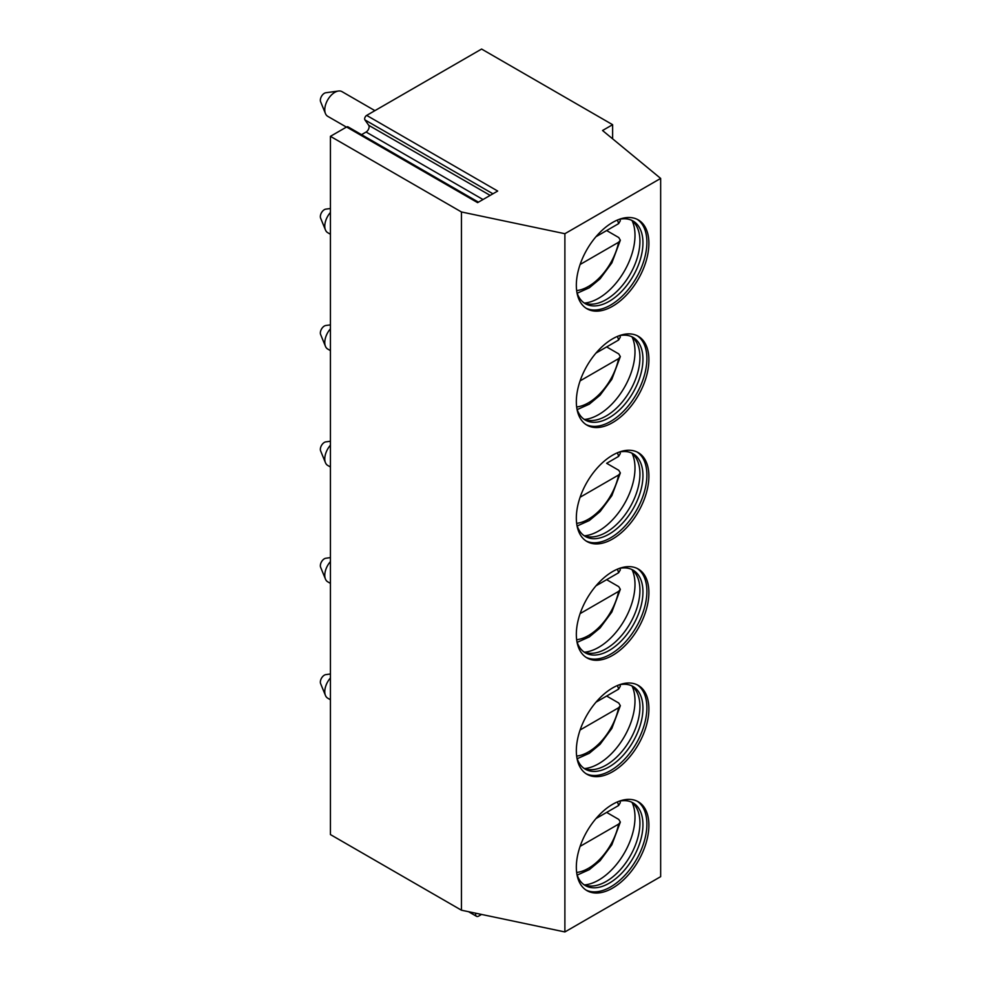 <?xml version="1.0" encoding="UTF-8"?>
<svg xmlns="http://www.w3.org/2000/svg" width="981" height="981" viewBox="0 0 981 981"><rect width="100%" height="100%" fill="white"/><g stroke="black" fill="none" stroke-linecap="round" stroke-linejoin="round"><path stroke-width="1.47" d="M366.673 115.402L497.686 191.05L477.612 202.638L346.587 127.003L330.425 136.334L330.425 834.573L461.45 910.209L564.884 931.95L660.654 876.658L660.654 178.419L602.542 130.51L612.622 124.697L481.597 49.05L366.673 115.402A2.845 1.643 -60 0 0 364.932 119.903L368.709 125.286A4.28 2.465 -60 0 1 366.097 132.03L361.535 134.667M481.548 914.439L478.654 916.107A4.28 2.465 -60 0 1 476.521 916.315A4.28 2.465 -60 0 1 475.773 913.225M346.587 127.003A2.845 1.643 -60 0 1 348.022 126.856L478.446 202.16M330.425 136.334L461.45 211.97L564.884 233.711L660.654 178.419M612.622 138.824L612.622 124.697M564.884 931.95L564.884 233.711M648.895 825.266A51.306 29.626 -60 0 1 626.503 876.891A51.306 29.626 -60 0 1 586.969 890.638A51.306 29.626 -60 0 1 576.337 867.155A51.306 29.626 -60 0 1 598.729 815.518A51.306 29.626 -60 0 1 638.275 801.771A51.306 29.626 -60 0 1 648.895 825.266M648.895 708.883A51.306 29.626 -60 0 1 626.503 760.52A51.306 29.626 -60 0 1 586.969 774.267A51.306 29.626 -60 0 1 576.337 750.784A51.306 29.626 -60 0 1 598.729 699.146A51.306 29.626 -60 0 1 638.275 685.4A51.306 29.626 -60 0 1 648.895 708.883M648.895 592.512A51.306 29.626 -60 0 1 626.503 644.149A51.306 29.626 -60 0 1 586.969 657.895A51.306 29.626 -60 0 1 576.337 634.413A51.306 29.626 -60 0 1 598.729 582.775A51.306 29.626 -60 0 1 638.275 569.029A51.306 29.626 -60 0 1 648.895 592.512M648.895 476.141A51.306 29.626 -60 0 1 626.503 527.778A51.306 29.626 -60 0 1 586.969 541.524A51.306 29.626 -60 0 1 576.337 518.029A51.306 29.626 -60 0 1 598.729 466.392A51.306 29.626 -60 0 1 638.275 452.646A51.306 29.626 -60 0 1 648.895 476.141M648.895 359.769A51.306 29.626 -60 0 1 626.503 411.407A51.306 29.626 -60 0 1 586.969 425.153A51.306 29.626 -60 0 1 576.337 401.658A51.306 29.626 -60 0 1 598.729 350.021A51.306 29.626 -60 0 1 638.275 336.275A51.306 29.626 -60 0 1 648.895 359.769M648.895 243.386A51.306 29.626 -60 0 1 626.503 295.023A51.306 29.626 -60 0 1 586.969 308.77A51.306 29.626 -60 0 1 576.337 285.287A51.306 29.626 -60 0 1 598.729 233.65A51.306 29.626 -60 0 1 638.275 219.903A51.306 29.626 -60 0 1 648.895 243.386M461.45 910.209L461.45 211.97M637.245 801.219A51.306 29.626 120 0 1 646.884 824.101A51.306 29.626 -60 0 1 625.142 875.027A51.306 29.626 -60 0 1 585.976 890.025M576.926 874.316A47.738 27.566 -60 0 0 585.326 885.573A47.738 27.566 -60 0 0 622.113 872.783A47.738 27.566 -60 0 0 642.947 824.739A47.738 27.566 120 0 0 633.064 802.887A47.738 27.566 120 0 0 619.109 801.244M631.506 802.09A47.738 27.566 120 0 1 635.05 805.634A47.738 27.566 120 0 1 639.931 822.998A47.738 27.566 -60 0 1 622.751 866.861A47.738 27.566 -60 0 1 588.698 885.929A47.738 27.566 -60 0 1 583.854 884.617M584.59 884.923A51.306 29.626 -60 0 0 634.989 817.234A51.306 29.626 120 0 0 632.132 802.581M619.918 801.072L620.323 802.63L618.619 805.511L595.994 818.559L606.65 812.415L618.741 819.405L620.348 822.066L618.619 824.126L580.114 846.358M637.245 684.848A51.306 29.626 120 0 1 646.884 707.718A51.306 29.626 -60 0 1 625.142 758.656A51.306 29.626 -60 0 1 585.976 773.653M576.926 757.933A47.738 27.566 -60 0 0 585.326 769.202A47.738 27.566 -60 0 0 622.113 756.412A47.738 27.566 -60 0 0 642.947 708.368A47.738 27.566 120 0 0 633.064 686.504A47.738 27.566 120 0 0 619.109 684.873M631.506 685.719A47.738 27.566 120 0 1 635.05 689.263A47.738 27.566 120 0 1 639.931 706.614A47.738 27.566 -60 0 1 622.751 750.49A47.738 27.566 -60 0 1 588.698 769.558A47.738 27.566 -60 0 1 583.854 768.246M584.59 768.552A51.306 29.626 -60 0 0 634.989 700.851A51.306 29.626 120 0 0 632.132 686.21M619.918 684.701L620.323 686.259L618.619 689.128L595.994 702.188L606.65 696.044L618.741 703.021L620.348 705.682L618.619 707.755L580.114 729.974M637.245 568.477A51.306 29.626 120 0 1 646.884 591.347A51.306 29.626 -60 0 1 625.142 642.285A51.306 29.626 -60 0 1 585.976 657.282M576.926 641.562A47.738 27.566 -60 0 0 585.326 652.831A47.738 27.566 -60 0 0 622.113 640.041A47.738 27.566 -60 0 0 642.947 591.997A47.738 27.566 120 0 0 633.064 570.133A47.738 27.566 120 0 0 619.109 568.49M631.506 569.348A47.738 27.566 120 0 1 635.05 572.879A47.738 27.566 120 0 1 639.931 590.243A47.738 27.566 -60 0 1 622.751 634.118A47.738 27.566 -60 0 1 588.698 653.174A47.738 27.566 -60 0 1 583.854 651.875M584.59 652.169A51.306 29.626 -60 0 0 634.989 584.48A51.306 29.626 120 0 0 632.132 569.826M619.918 568.33L620.323 569.887L618.619 572.757L595.994 585.816L606.65 579.673L618.741 586.65L620.348 589.311L618.619 591.384L580.114 613.603M637.245 452.106A51.306 29.626 120 0 1 646.884 474.976A51.306 29.626 -60 0 1 625.142 525.914A51.306 29.626 -60 0 1 585.976 540.911M576.926 525.191A47.738 27.566 -60 0 0 585.326 536.46A47.738 27.566 -60 0 0 622.113 523.658A47.738 27.566 -60 0 0 642.947 475.613A47.738 27.566 120 0 0 633.064 453.762A47.738 27.566 120 0 0 619.109 452.118M631.506 452.977A47.738 27.566 120 0 1 635.05 456.508A47.738 27.566 120 0 1 639.931 473.872A47.738 27.566 -60 0 1 622.751 517.747A47.738 27.566 -60 0 1 588.698 536.803A47.738 27.566 -60 0 1 583.854 535.503M584.59 535.798A51.306 29.626 -60 0 0 634.989 468.109A51.306 29.626 120 0 0 632.132 453.455M619.918 451.959L620.323 453.504L618.619 456.386L606.65 463.302A49.884 28.805 120 0 0 606.65 463.29L618.741 470.279L620.348 472.94L618.619 475L580.114 497.232M637.245 335.735A51.306 29.626 120 0 1 646.884 358.605A51.306 29.626 -60 0 1 625.142 409.543A51.306 29.626 -60 0 1 585.976 424.528M576.926 408.819A47.738 27.566 -60 0 0 585.326 420.076A47.738 27.566 -60 0 0 622.113 407.287A47.738 27.566 -60 0 0 642.947 359.242A47.738 27.566 120 0 0 633.064 337.39A47.738 27.566 120 0 0 619.109 335.747M631.506 336.593A47.738 27.566 120 0 1 635.05 340.137A47.738 27.566 120 0 1 639.931 357.501A47.738 27.566 -60 0 1 622.751 401.376A47.738 27.566 -60 0 1 588.698 420.432A47.738 27.566 -60 0 1 583.854 419.12M584.59 419.427A51.306 29.626 -60 0 0 634.989 351.738A51.306 29.626 120 0 0 632.132 337.084M619.918 335.576L620.323 337.133L618.619 340.015L595.994 353.074L606.65 346.918L618.741 353.908L620.348 356.569L618.619 358.629L580.114 380.861M637.245 219.352A51.306 29.626 120 0 1 646.884 242.233A51.306 29.626 -60 0 1 625.142 293.16A51.306 29.626 -60 0 1 585.976 308.157M576.926 292.448A47.738 27.566 -60 0 0 585.326 303.705A47.738 27.566 -60 0 0 622.113 290.916A47.738 27.566 -60 0 0 642.947 242.871A47.738 27.566 120 0 0 633.064 221.019A47.738 27.566 120 0 0 619.109 219.376M631.506 220.222A47.738 27.566 120 0 1 635.05 223.766A47.738 27.566 120 0 1 639.931 241.13A47.738 27.566 -60 0 1 622.751 284.993A47.738 27.566 -60 0 1 588.698 304.061A47.738 27.566 -60 0 1 583.854 302.749M584.59 303.055A51.306 29.626 -60 0 0 634.989 235.366A51.306 29.626 120 0 0 632.132 220.713M595.994 236.703L606.65 230.547L618.741 237.537L620.348 240.198L618.619 242.258L580.114 264.49M619.918 219.204L620.323 220.762L618.619 223.643L595.994 236.691M330.425 699.747L327.728 698.19A14.249 8.228 -60 0 1 325.447 695.431A14.249 8.228 -60 0 1 324.772 691.666A14.249 8.228 120 0 1 330.425 677.945M330.425 673.984L325.827 674.621A5.702 3.286 120 0 0 320.346 682.126A5.702 3.286 -60 0 0 320.615 683.634L325.447 695.431M330.425 583.376L327.728 581.807A14.249 8.228 -60 0 1 325.447 579.06A14.249 8.228 -60 0 1 324.772 575.283A14.249 8.228 120 0 1 330.425 561.573M330.425 557.613L325.827 558.238A5.702 3.286 120 0 0 320.346 565.755A5.702 3.286 -60 0 0 320.615 567.251L325.447 579.06M330.425 466.993L327.728 465.435A14.249 8.228 -60 0 1 325.447 462.689A14.249 8.228 -60 0 1 324.772 458.912A14.249 8.228 120 0 1 330.425 445.19M330.425 441.242L325.827 441.867A5.702 3.286 120 0 0 320.346 449.372A5.702 3.286 -60 0 0 320.615 450.88L325.447 462.689M330.425 350.622L327.728 349.064A14.249 8.228 -60 0 1 325.447 346.305A14.249 8.228 -60 0 1 324.772 342.541A14.249 8.228 120 0 1 330.425 328.819M330.425 324.87L325.827 325.496A5.702 3.286 120 0 0 320.346 333A5.702 3.286 -60 0 0 320.615 334.509L325.447 346.305M330.425 234.251L327.728 232.693A14.249 8.228 -60 0 1 325.447 229.934A14.249 8.228 -60 0 1 324.772 226.17A14.249 8.228 120 0 1 330.425 212.448M330.425 208.499L325.827 209.125A5.702 3.286 120 0 0 320.346 216.629A5.702 3.286 -60 0 0 320.615 218.138L325.447 229.934M346.416 127.101L327.728 116.322A14.249 8.228 -60 0 1 325.447 113.563A14.249 8.228 -60 0 1 324.772 109.798A14.249 8.228 120 0 1 338.457 91.025A14.249 8.228 120 0 1 341.977 91.625L374.914 110.645M338.457 91.025L325.827 92.754A5.702 3.286 120 0 0 320.346 100.258A5.702 3.286 -60 0 0 320.615 101.766L325.447 113.563M366.097 132.03L482.995 199.523M368.709 125.286L490.157 195.391M364.932 119.903L492.928 193.797M576.644 872.452A44.182 25.506 120 0 0 618.619 824.126M618.619 805.511A44.182 25.506 120 0 0 617.368 801.931M576.644 756.081A44.182 25.506 120 0 0 618.619 707.755M618.619 689.128A44.182 25.506 120 0 0 617.368 685.56M576.644 639.71A44.182 25.506 120 0 0 618.619 591.384M618.619 572.757A44.182 25.506 120 0 0 617.368 569.188M576.644 523.339A44.182 25.506 120 0 0 618.619 475M618.619 456.386A44.182 25.506 120 0 0 617.368 452.805M576.644 406.968A44.182 25.506 120 0 0 618.619 358.629M618.619 340.015A44.182 25.506 120 0 0 617.368 336.434M576.644 290.584A44.182 25.506 120 0 0 618.619 242.258M618.619 223.643A44.182 25.506 120 0 0 617.368 220.063M577.184 875.089L589.299 869.669L600.102 860.68L611.837 844.8L620.348 822.066M577.184 758.718L589.299 753.298L600.102 744.297L611.837 728.429L620.348 705.682M577.184 642.347L589.299 636.927L600.102 627.926L611.837 612.046L620.348 589.311M577.184 525.975L589.299 520.555L600.102 511.555L611.837 495.675L620.348 472.94M577.184 409.604L589.299 404.184L600.102 395.184L611.837 379.304L620.348 356.569M577.184 293.221L589.299 287.801L600.102 278.8L611.837 262.933L620.348 240.198M476.521 916.315L468.526 911.705"/></g></svg>
